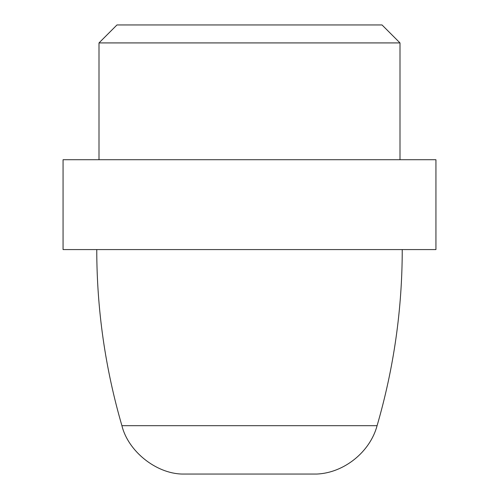 <?xml version="1.0" encoding="UTF-8"?>
<svg xmlns="http://www.w3.org/2000/svg" width="499" height="499" viewBox="0 0 499 499"><rect width="100%" height="100%" fill="white"/><g stroke="black" fill="none" stroke-linecap="round" stroke-linejoin="round"><path stroke-width="0.75" d="M399.998 42.92L382.028 24.95L116.972 24.95L99.002 42.92L399.998 42.92L399.998 159.724M99.002 42.92L99.002 159.724M182.11 474.05L316.89 474.05C344.098 472.859 370.09 451.919 377.088 425.678L121.912 425.678C128.068 451.052 155.763 473.47 182.11 474.05M96.756 249.575C96.806 309.467 105.189 368.168 121.912 425.678M435.939 159.724L63.061 159.724L63.061 249.575L435.939 249.575L435.939 159.724M402.244 249.575C402.2 309.467 393.817 368.168 377.088 425.678"/></g></svg>
